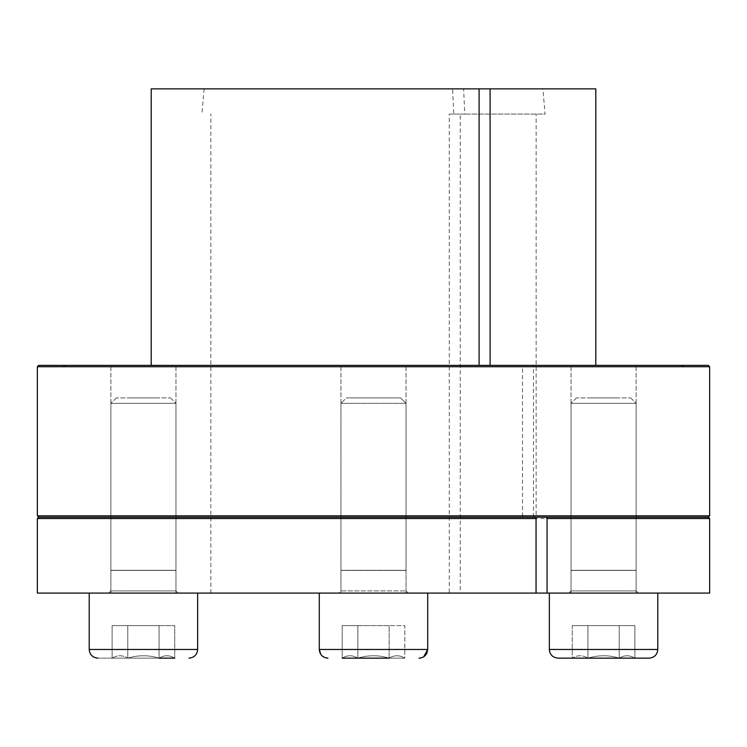 <?xml version="1.0" encoding="UTF-8"?>
<svg xmlns="http://www.w3.org/2000/svg" width="747" height="747" viewBox="0 0 747 747"><rect width="100%" height="100%" fill="white"/><g stroke="black" fill="none" stroke-linecap="round" stroke-linejoin="round"><path stroke-width="0.56" stroke-dasharray="3.73 2.8" d="M542.873 88.856L204.127 88.856L452.626 88.856L453.728 114.067L449.264 114.067L449.264 593.081L210.85 593.081L536.15 593.081L460.264 593.081L460.264 114.067L464.737 114.067L463.626 88.856L542.873 88.856L545.086 114.067L464.737 114.067M449.264 114.067L460.264 114.067M453.728 114.067L545.086 114.067M533.489 366.721L522.489 366.721L522.489 515.822L533.489 515.822L533.489 366.721L532.807 365.367L490.097 365.367L595.789 365.367L151.211 365.367L521.808 365.367L522.489 366.721L64.457 366.721L533.489 366.721M449.264 593.081L460.264 593.081M546.365 517.176L534.17 517.176L533.489 515.822M452.626 88.856L463.626 88.856M521.808 365.367L532.807 365.367M38.704 365.367L708.296 365.367M522.489 515.822L523.161 517.176L534.17 517.176M523.161 517.176L535.366 517.176M373.5 593.081L340.968 593.081L373.5 593.081M38.704 517.176L708.296 517.176M37.35 518.53L709.65 518.53M171.595 365.367L110.892 365.367L171.595 365.367M171.595 593.081L110.892 593.081L171.595 593.081M37.35 593.081L709.65 593.081M37.35 515.822L709.65 515.822M575.405 365.367L636.108 365.367L575.405 365.367M619.842 593.081L571.044 593.081L619.842 593.081M587.31 593.081L636.108 593.081L587.31 593.081M151.211 88.856L595.789 88.856M37.35 366.721L709.65 366.721M404.799 658.144L342.201 658.144C347.402 654.96 352.621 654.96 357.85 658.144L404.799 658.144C399.598 654.96 394.379 654.96 389.15 658.144L357.85 658.144C352.649 654.96 347.43 654.96 342.201 658.144L357.85 658.144C368.308 654.96 378.748 654.96 389.15 658.144C394.351 654.96 399.57 654.96 404.799 658.144L389.15 658.144L404.799 658.144C399.598 654.96 394.379 654.96 389.15 658.144L357.85 658.144C368.308 654.96 378.748 654.96 389.15 658.144C394.351 654.96 399.57 654.96 404.799 658.144L404.799 625.612L389.15 625.612L389.15 658.144C378.692 654.96 368.252 654.96 357.85 658.144L342.201 658.144C347.402 654.96 352.621 654.96 357.85 658.144L389.15 658.144C378.692 654.96 368.252 654.96 357.85 658.144C352.649 654.96 347.43 654.96 342.201 658.144L342.201 625.612L357.85 625.612L357.85 658.144L357.85 625.612L389.15 625.612L389.15 658.144L389.15 625.612L404.799 625.612L404.799 658.144M340.968 403.324L406.032 403.324L340.968 403.324L340.968 570.306L406.032 570.306L340.968 570.306L406.032 570.306L340.968 570.306L340.968 403.324L406.032 403.324L340.968 403.324L346.393 397.899L400.607 397.899L346.393 397.899L400.607 397.899L406.032 403.324L406.032 570.306L406.032 403.324L400.607 397.899L346.393 397.899L340.968 403.324M427.714 593.081L319.286 593.081L427.714 593.081L427.714 649.47L319.286 649.47L427.714 649.47L319.286 649.47L319.286 593.081L427.714 593.081L319.286 593.081M338.802 593.081L408.198 593.081L338.802 593.081L408.198 593.081L338.802 593.081L340.968 590.914L406.032 590.914L408.198 593.081L406.032 590.914L340.968 590.914L406.032 590.914L340.968 590.914L338.802 593.081M389.15 658.144L389.15 625.612L342.201 625.612L342.201 658.144M340.968 570.419L406.032 570.419L340.968 570.419L340.968 590.914L340.968 570.419L406.032 570.419L340.968 570.419M346.393 570.419L400.607 570.306L346.393 570.419M649.115 658.144L558.028 658.144M572.267 658.144L634.875 658.144L572.267 658.144C577.506 654.96 582.716 654.96 587.926 658.144C582.716 654.96 577.506 654.96 572.267 658.144L587.926 658.144C598.328 654.96 608.768 654.96 619.226 658.144C608.814 654.96 598.384 654.96 587.926 658.144L619.226 658.144C624.455 654.96 629.674 654.96 634.875 658.144L619.226 658.144C624.427 654.96 629.646 654.96 634.875 658.144C629.674 654.96 624.455 654.96 619.226 658.144L634.875 658.144C629.646 654.96 624.427 654.96 619.226 658.144L572.267 658.144C577.478 654.96 582.688 654.96 587.926 658.144C582.688 654.96 577.478 654.96 572.267 658.144L572.267 625.612L587.926 625.612L587.926 658.144C598.328 654.96 608.768 654.96 619.226 658.144C608.814 654.96 598.384 654.96 587.926 658.144L587.926 625.612L619.226 625.612L619.226 658.144L619.226 625.612L634.875 625.612L634.875 658.144L634.875 625.612L572.267 625.612L572.267 658.144M587.31 403.324L636.108 403.324L587.31 403.324M590.018 397.899L630.683 397.899L590.018 397.899M630.683 593.081L549.353 593.081L630.683 593.081M586.227 593.081L638.274 593.081L586.227 593.081M587.31 570.419L636.108 570.419L587.31 570.419M590.018 570.419L630.683 570.419L590.018 570.419M590.018 570.306L630.683 570.306L590.018 570.306M587.31 570.306L636.108 570.306L587.31 570.306M619.226 625.612L619.226 658.144L619.226 625.612L634.875 625.612L587.926 625.612L587.926 658.144L587.926 625.612L572.267 625.612L619.226 625.612M619.842 403.324L571.044 403.324L619.842 403.324M617.125 397.899L576.469 397.899L617.125 397.899M620.925 593.081L568.878 593.081L620.925 593.081M619.842 570.419L571.044 570.419L619.842 570.419M617.125 570.419L576.469 570.419L617.125 570.419M617.125 570.306L576.469 570.306L617.125 570.306M619.842 570.306L571.044 570.306L619.842 570.306M357.85 625.612L357.85 658.144L357.85 625.612L342.201 625.612L357.85 625.612M419.263 658.144L423.764 656.744M406.032 570.419L406.032 590.914L406.032 570.419M166.198 658.144L97.885 658.144L166.198 658.144M174.733 658.144L112.125 658.144L174.733 658.144C169.494 654.96 164.284 654.96 159.074 658.144C164.284 654.96 169.494 654.96 174.733 658.144L127.774 658.144C138.186 654.96 148.616 654.96 159.074 658.144C148.672 654.96 138.232 654.96 127.774 658.144C122.545 654.96 117.326 654.96 112.125 658.144C117.326 654.96 122.545 654.96 127.774 658.144C122.573 654.96 117.354 654.96 112.125 658.144C117.354 654.96 122.573 654.96 127.774 658.144L159.074 658.144C164.312 654.96 169.522 654.96 174.733 658.144C169.522 654.96 164.312 654.96 159.074 658.144C148.672 654.96 138.232 654.96 127.774 658.144C138.186 654.96 148.616 654.96 159.074 658.144L159.074 625.612L127.774 625.612L127.774 658.144L127.774 625.612L112.125 625.612L112.125 658.144L112.125 625.612L159.074 625.612L159.074 658.144L159.074 625.612L174.733 625.612L174.733 658.144L174.733 625.612L159.074 625.612L174.733 625.612L159.074 625.612L159.074 658.144M159.69 403.324L110.892 403.324L159.69 403.324M156.982 397.899L116.317 397.899L156.982 397.899M116.317 593.081L197.647 593.081L116.317 593.081M160.773 593.081L108.726 593.081L160.773 593.081M159.69 570.419L110.892 570.419L159.69 570.419M156.982 570.419L116.317 570.419L156.982 570.419M156.982 570.306L116.317 570.306L156.982 570.306M159.69 570.306L110.892 570.306L159.69 570.306M127.774 625.612L127.774 658.144L127.774 625.612L112.125 625.612L159.074 625.612L127.774 625.612M127.158 403.324L175.956 403.324L127.158 403.324M129.875 397.899L170.531 397.899L129.875 397.899M126.075 593.081L178.122 593.081L126.075 593.081M127.158 570.419L175.956 570.419L127.158 570.419M129.875 570.419L170.531 570.419L129.875 570.419M129.875 570.306L170.531 570.306L129.875 570.306M127.158 570.306L175.956 570.306L127.158 570.306M657.79 593.081L657.79 649.47L549.353 649.47L657.79 649.47L549.353 649.47L549.353 593.081M587.31 590.914L636.108 590.914L587.31 590.914M619.842 590.914L571.044 590.914L619.842 590.914M170.531 649.47L89.21 649.47L170.531 649.47M159.69 590.914L110.892 590.914L159.69 590.914M197.647 593.081L197.647 649.47L89.21 649.47L89.21 593.081M127.158 590.914L175.956 590.914L127.158 590.914M536.15 593.081L536.15 114.067M210.85 593.081L210.85 114.067M204.127 88.856L201.914 114.067M65.811 365.367L64.457 366.721L63.103 365.367M681.189 365.367L682.543 366.721L683.897 365.367M406.032 593.081L406.032 365.367L406.032 593.081M340.968 593.081L340.968 365.367L340.968 593.081M175.956 593.081L175.956 365.367L175.956 593.081M110.892 593.081L110.892 365.367L110.892 593.081M636.108 593.081L636.108 365.367L636.108 593.081M571.044 593.081L571.044 365.367L571.044 593.081M576.469 397.899L571.044 403.324L571.044 570.306L571.044 403.324L576.469 397.899M630.683 397.899L636.108 403.324L636.108 570.306L636.108 403.324L630.683 397.899M571.044 570.419L571.044 590.914L568.878 593.081L571.044 590.914L571.044 570.419M636.108 570.419L636.108 590.914L638.274 593.081L636.108 590.914L636.108 570.419M320.771 654.325L323.152 656.688M323.236 656.744L325.487 657.78M116.317 397.899L110.892 403.324L110.892 570.306L110.892 403.324L116.317 397.899M170.531 397.899L175.956 403.324L175.956 570.306L175.956 403.324L170.531 397.899M110.892 570.419L110.892 590.914L108.726 593.081L110.892 590.914L110.892 570.419M175.956 570.419L175.956 590.914L178.122 593.081L175.956 590.914L175.956 570.419"/><path stroke-width="1.12" d="M547.047 518.53L546.365 517.176L708.296 517.176L709.65 518.53L547.047 518.53L547.047 593.081L37.35 593.081L37.35 518.53L536.047 518.53L536.047 593.081M595.789 365.367L595.789 88.856L490.097 88.856L490.097 365.367M490.097 88.856L479.098 88.856L479.098 365.367M546.365 517.176L535.366 517.176L536.047 518.53M535.366 517.176L38.704 517.176L37.35 518.53M709.65 518.53L709.65 593.081L547.047 593.081M536.019 515.822L37.35 515.822L37.35 366.721L709.65 366.721L709.65 515.822L536.019 515.822M479.098 88.856L151.211 88.856L151.211 365.367M709.65 366.721L708.296 365.367L38.704 365.367L37.35 366.721M342.201 658.144L389.15 658.144M325.487 657.78L327.961 658.144C322.685 657.631 319.8 654.736 319.286 649.47L427.714 649.47L426.864 653.223C425.202 656.361 422.587 658.004 419.039 658.144L419.263 658.144M319.286 593.081L319.286 649.47L320.771 654.325M549.353 593.081L549.353 649.47C549.867 654.736 552.761 657.631 558.028 658.144L649.115 658.144C654.391 657.631 657.276 654.736 657.79 649.47C657.276 654.736 654.391 657.631 649.115 658.144M423.764 656.744L427.714 649.47L427.714 593.081M159.074 658.144L174.733 658.144M558.028 658.144C552.761 657.631 549.867 654.736 549.353 649.47L657.79 649.47L657.79 593.081M89.21 593.081L89.21 649.47L197.647 649.47C197.133 654.736 194.239 657.631 188.972 658.144C194.239 657.631 197.133 654.736 197.647 649.47L197.647 593.081M708.296 517.176L709.65 515.822M38.704 517.176L37.35 515.822M89.21 649.47C89.724 654.736 92.609 657.631 97.885 658.144C92.609 657.631 89.724 654.736 89.21 649.47"/></g></svg>
